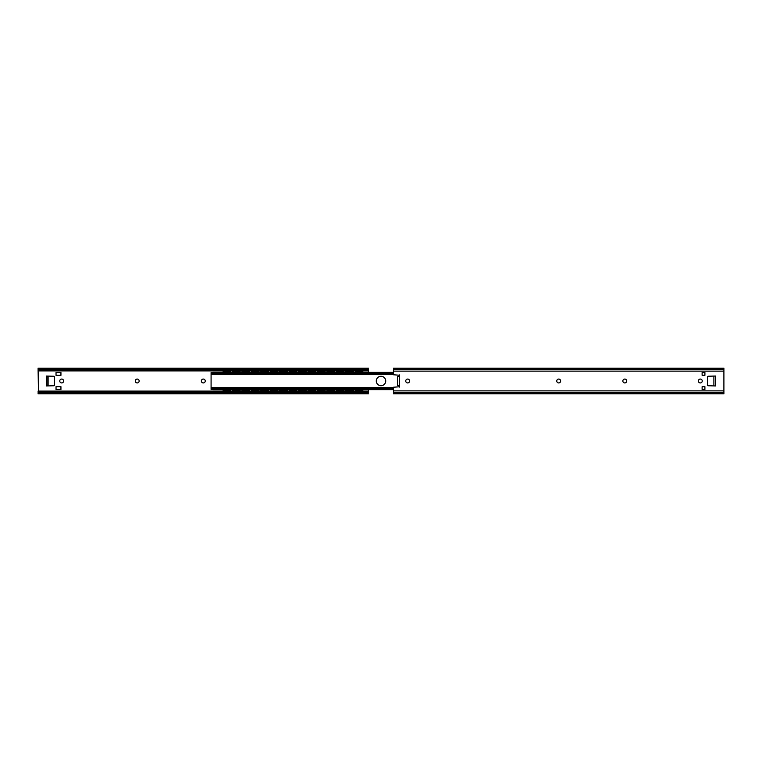 <?xml version="1.0" encoding="UTF-8"?>
<svg xmlns="http://www.w3.org/2000/svg" width="762" height="762" viewBox="0 0 762 762"><rect width="100%" height="100%" fill="white"/><g stroke="black" fill="none" stroke-linecap="round" stroke-linejoin="round"><path stroke-width="1.14" d="M135.284 381A1.934 1.934 0 0 1 137.217 379.066A1.934 1.934 0 0 1 139.151 381A1.934 1.934 0 0 1 137.217 382.934A1.934 1.934 0 0 1 135.284 381M201.359 381A1.934 1.934 0 0 1 203.292 379.066A1.934 1.934 0 0 1 205.235 381A1.934 1.934 0 0 1 203.292 382.934A1.934 1.934 0 0 1 201.359 381M59.76 381A1.934 1.934 0 0 1 61.703 379.066A1.934 1.934 0 0 1 63.637 381A1.934 1.934 0 0 1 61.703 382.934A1.934 1.934 0 0 1 59.76 381M56.036 386.667L60.941 386.667L60.941 389.496L56.036 389.496L56.036 386.667M56.036 375.333L60.941 375.333L60.941 372.504L56.036 372.504L56.036 375.333M46.93 376.257L46.93 376.819L48.111 376.819L48.111 376.257L46.453 376.057L48.111 376.257M48.111 385.181L46.93 385.181L46.93 385.743L48.111 385.743L48.111 376.819M48.111 385.743L46.93 385.743M46.93 385.181L46.93 376.819M46.453 376.057L53.883 376.247A0.562 0.562 0 0 1 54.435 376.809L54.435 385.191A0.562 0.562 0 0 1 53.883 385.753L46.444 385.953L46.444 376.047M368.494 372.37L368.103 368.627A1.886 0.943 180 0 1 367.427 368.903L366.608 369.16L366.608 370.056A1.886 0.943 0 0 0 368.103 369.694L368.494 369.389M38.1 392.782L38.1 393.84L38.491 393.373A1.886 0.943 0 0 1 39.167 393.097L39.986 392.84L39.986 391.944A1.886 0.943 180 0 0 38.491 392.306L38.1 370.427L225.209 370.427L38.1 370.427L38.1 369.389L38.491 369.694A1.886 0.943 0 0 0 39.986 370.056L366.608 370.056M368.494 392.611L368.103 392.306A1.886 0.943 180 0 0 366.608 391.944L366.608 392.84L367.427 393.097A1.886 0.943 0 0 1 368.103 393.373L368.494 389.63M39.986 391.944L366.608 391.944M39.986 370.056L39.986 369.16L39.167 368.903A1.886 0.943 180 0 1 38.491 368.627L38.1 368.227L38.1 369.389M38.1 392.611L38.1 393.773M38.1 391.573L234.648 391.573L38.1 391.573M238.02 391.573L253.527 391.573L238.02 391.573M256.899 391.573L262.966 391.573L256.899 391.573M266.338 391.573L281.845 391.573L266.338 391.573M285.217 391.573L291.284 391.573L285.217 391.573M294.656 391.573L300.723 391.573L294.656 391.573M304.095 391.573L310.172 391.573L304.095 391.573M313.544 391.573L319.611 391.573L313.544 391.573M322.983 391.573L329.051 391.573L322.983 391.573M332.423 391.573L357.368 391.573L332.423 391.573M360.74 391.573L368.494 391.573L360.74 391.573M228.581 370.427L244.088 370.427L228.581 370.427M247.46 370.427L262.966 370.427L247.46 370.427M266.338 370.427L281.845 370.427L266.338 370.427M285.217 370.427L291.284 370.427L285.217 370.427M294.656 370.427L300.723 370.427L294.656 370.427M304.095 370.427L310.172 370.427L304.095 370.427M313.544 370.427L319.611 370.427L313.544 370.427M322.983 370.427L338.49 370.427L322.983 370.427M341.862 370.427L347.929 370.427L341.862 370.427M351.301 370.427L357.368 370.427L351.301 370.427M360.74 370.427L368.494 370.427L360.74 370.427M38.1 368.227L38.1 369.246M357.388 372.304L357.645 371.618M357.197 371.77L356.559 371.656L357.188 371.656M360.693 372.304L360.464 371.618M360.912 371.656L361.54 371.656L360.902 371.77M356.216 371.656L355.273 371.656L355.273 371.084L362.826 371.084L362.826 371.656L356.216 371.656L356.216 371.084M347.967 372.304L348.205 371.618M347.758 371.77L347.12 371.656L347.748 371.656M351.272 372.304L351.015 371.618M351.473 371.656L352.101 371.656L351.463 371.77M346.777 371.656L345.834 371.656L345.834 371.084L353.387 371.084L353.387 371.656L346.777 371.656L346.777 371.084M338.528 372.304L338.766 371.618M338.318 371.77L336.394 371.666L336.394 371.084L343.948 371.084L343.948 371.656L336.394 371.656L336.394 372.37M342.319 372.475L341.576 371.618M342.033 371.656L342.662 371.656L342.024 371.77M329.07 372.304L329.327 371.618L329.089 372.304M328.879 371.77L328.241 371.656L328.879 371.666M332.394 372.304L332.137 371.618L332.375 372.304M332.584 371.666L333.213 371.666L332.584 371.77M327.898 371.656L326.955 371.656L326.955 371.084L334.508 371.084L334.508 371.656L327.898 371.656L327.898 371.084M319.63 372.304L319.888 371.618M319.44 371.77L318.802 371.656L319.43 371.656M323.402 372.466L322.697 371.618M323.555 372.37L323.774 371.666L323.145 371.77M318.459 371.656L317.516 371.656L317.516 371.084L325.069 371.084L325.069 371.656L318.459 371.656L318.459 371.084M310.191 372.304L310.448 371.618M310.001 371.77L309.362 371.656L309.991 371.656M313.496 372.304L313.258 371.618M313.715 371.656L314.344 371.656L313.706 371.77M309.02 371.656L308.077 371.656L308.077 371.084L315.63 371.084L315.63 371.656L309.02 371.656L309.02 371.084M300.304 372.466L301.009 371.618M300.561 371.77L299.923 371.656L300.552 371.656M304.076 372.304L303.819 371.618M304.276 371.656L304.905 371.656L304.267 371.77M299.58 371.656L298.637 371.656L298.637 371.084L306.191 371.084L306.191 371.656L299.58 371.656L299.58 371.084M290.865 372.466L291.57 371.618M291.122 371.77L289.198 371.666L289.198 371.084L296.751 371.084L296.751 371.656L289.198 371.656L289.198 372.37M295.113 372.475L294.38 371.618M294.837 371.656L295.466 371.656L294.827 371.77M281.892 372.304L282.13 371.618M281.683 371.77L281.045 371.656L281.683 371.666M285.178 372.304L284.94 371.618M285.388 371.666L286.017 371.666L285.388 371.77M280.702 371.656L279.759 371.656L279.759 371.084L287.312 371.084L287.312 371.656L280.702 371.656L280.702 371.084M272.434 372.304L272.691 371.618L272.434 372.304M272.244 371.77L271.605 371.656L272.234 371.656M275.758 372.304L276.235 372.475L275.949 371.77L276.206 372.466M276.358 372.37L276.577 371.666L275.949 371.77M271.262 371.656L270.32 371.656L270.32 371.084L277.873 371.084L277.873 371.656L271.262 371.656L271.262 371.084M262.995 372.304L263.252 371.618M262.804 371.77L262.166 371.656L262.795 371.656M266.3 372.304L266.062 371.618M266.519 371.656L267.148 371.656L266.51 371.77M261.823 371.656L260.88 371.656L260.88 371.084L268.434 371.084L268.434 371.656L261.823 371.656L261.823 371.084M253.555 372.304L253.803 371.618L253.575 372.304M253.365 371.77L252.727 371.656L253.355 371.656M256.88 372.304L256.623 371.618L256.88 372.304M257.08 371.656L257.708 371.656L257.07 371.77M252.384 371.656L251.441 371.656L251.441 371.084L258.994 371.084L258.994 371.656L252.384 371.656L252.384 371.084M244.135 372.304L244.364 371.618M243.926 371.77L243.288 371.666L243.916 371.656M247.44 372.304L247.183 371.618M247.631 371.656L248.269 371.656L247.631 371.77M242.945 371.656L242.002 371.656L242.002 371.084L249.555 371.084L249.555 371.656L242.945 371.656L242.945 371.084M234.677 372.304L234.925 371.618L234.686 372.304M234.486 371.77L233.839 371.656L234.477 371.656M237.992 372.304L238.477 372.475L238.192 371.77L238.449 372.466M238.192 371.656L238.83 371.656L238.192 371.77M233.505 371.656L232.562 371.656L232.562 371.084L240.116 371.084L240.116 371.656L233.505 371.656L233.505 371.084M356.911 389.525L357.645 390.382M357.188 390.344L356.559 390.344L357.197 390.23M360.693 389.696L360.464 390.382M360.902 390.23L362.826 390.334L362.826 390.916L355.273 390.916L355.273 390.344L362.826 390.344L362.836 389.63M347.948 389.696L348.205 390.382L347.967 389.696M347.748 390.344L347.12 390.344L347.758 390.23M351.272 389.696L351.015 390.382L351.272 389.696M351.463 390.23L353.387 390.334L353.387 390.916L345.834 390.916L345.834 390.344L353.387 390.344L353.387 389.63M338.509 389.696L338.766 390.382L338.528 389.696M336.394 389.63L336.394 390.344L338.318 390.23M341.833 389.696L341.576 390.382L341.833 389.696M342.024 390.23L343.948 390.334L343.948 390.916L336.394 390.916L336.394 390.344L343.948 390.344L343.948 389.63M328.622 389.534L329.327 390.382M328.879 390.334L328.251 390.334L328.879 390.23M332.375 389.696L332.137 390.382M332.584 390.23L334.508 390.334L334.508 390.916L326.955 390.916L326.955 390.344L334.508 390.344L334.508 389.63M319.63 389.696L319.888 390.382M319.43 390.344L318.802 390.344L319.44 390.23M322.936 389.696L322.697 390.382M323.145 390.23L325.069 390.334L325.069 390.916L317.516 390.916L317.516 390.344L325.069 390.344L325.069 389.63M310.191 389.696L310.448 390.382M309.991 390.344L309.362 390.344L310.001 390.23M313.963 389.534L313.258 390.382M313.706 390.23L315.63 390.334L315.63 390.916L308.077 390.916L308.077 390.344L315.63 390.344L315.63 389.63M300.771 389.696L301.009 390.382M300.552 390.344L299.923 390.344L300.561 390.23M304.076 389.696L303.819 390.382M304.267 390.23L306.191 390.334L306.191 390.916L298.637 390.916L298.637 390.344L306.191 390.344L306.191 389.63M291.332 389.696L291.57 390.382M289.198 389.63L289.198 390.344L291.122 390.23M294.637 389.696L294.38 390.382M294.827 390.23L296.751 390.334L296.751 390.916L289.198 390.916L289.198 390.344L296.751 390.344L296.751 389.63M281.388 389.525L282.13 390.382M281.683 390.334L281.054 390.334L281.683 390.23M285.645 389.534L284.94 390.382M285.388 390.23L287.312 390.334L287.312 390.916L279.759 390.916L279.759 390.344L287.312 390.344L287.312 389.63M272.434 389.696L271.948 389.525L272.244 390.23L271.948 389.525M272.234 390.344L271.605 390.344L272.244 390.23M275.758 389.696L275.949 390.23L276.206 389.534M275.949 390.23L277.873 390.334L277.873 390.916L270.32 390.916L270.32 390.344L277.873 390.344L277.873 389.63M262.995 389.696L263.252 390.382M262.795 390.344L262.166 390.344L262.804 390.23M266.767 389.534L266.062 390.382M266.51 390.23L268.434 390.334L268.434 390.916L260.88 390.916L260.88 390.344L268.434 390.344L268.434 389.63M253.575 389.696L253.803 390.382M253.355 390.344L252.727 390.344L253.365 390.23M256.88 389.696L256.623 390.382M257.07 390.23L258.994 390.334L258.994 390.916L251.441 390.916L251.441 390.344L258.994 390.344L258.994 389.63M244.116 389.696L244.364 390.382L244.135 389.696M243.916 390.344L243.288 390.344L243.926 390.23M247.44 389.696L247.183 390.382L247.44 389.696M247.631 390.23L249.555 390.334L249.555 390.916L242.002 390.916L242.002 390.344L249.555 390.344L249.555 389.63M234.686 389.696L234.925 390.382M234.477 390.344L233.848 390.344L234.486 390.23M237.982 389.696L237.744 390.382M238.192 390.23L240.116 390.334L240.116 390.916L232.562 390.916L232.562 390.344L240.116 390.344L240.116 389.63M332.994 389.63L333.213 390.334L332.584 390.334M285.798 389.63L286.017 390.334L285.388 390.334M225.238 372.304L225.485 371.618M225.038 371.77L224.399 371.656L225.038 371.656M229.01 372.466L228.305 371.618M229.162 372.37L229.381 371.666L228.752 371.77M224.066 371.656L223.123 371.656L223.123 371.084L230.667 371.084L230.667 371.656L224.066 371.656L224.066 371.084M228.419 390.344L229.038 389.525L228.305 390.344L225.447 390.344L224.752 389.525M228.552 389.696L228.305 390.344L229.01 389.534M228.752 390.23L230.667 390.334L230.667 390.916L223.123 390.916L223.123 390.344L230.667 390.344L230.676 389.63M361.321 372.37L361.531 371.666L362.826 371.656L362.836 372.37M355.273 389.63L355.273 390.344L356.559 390.344L356.787 389.63M351.882 372.37L352.092 371.666L353.387 371.656L353.387 372.37M345.834 389.63L345.834 390.344L347.12 390.344L347.348 389.63M342.433 372.37L342.652 371.666L343.948 371.656L343.948 372.37M332.994 372.37L333.213 371.666L334.508 371.656L334.508 372.37M326.955 389.63L326.955 390.344L328.241 390.344L328.47 389.63M323.155 371.656L325.069 371.656L325.069 372.37M317.516 389.63L317.516 390.344L318.802 390.344L319.03 389.63M314.115 372.37L314.335 371.666L315.63 371.656L315.63 372.37M308.077 389.63L308.077 390.344L309.362 390.344L309.591 389.63M304.676 372.37L304.895 371.666L306.191 371.656L306.191 372.37M298.637 389.63L298.637 390.344L299.923 390.344L300.152 389.63M295.237 372.37L295.456 371.666L296.751 371.656L296.751 372.37M285.798 372.37L286.017 371.666L287.312 371.656L287.312 372.37M279.759 389.63L279.759 390.344L281.045 390.344L281.273 389.63M275.958 371.656L277.873 371.656L277.873 372.37M270.32 389.63L270.32 390.344L271.605 390.344L271.834 389.63M266.919 372.37L267.138 371.666L268.434 371.656L268.434 372.37M260.88 389.63L260.88 390.344L262.166 390.344L262.395 389.63M257.48 372.37L257.699 371.666L258.994 371.656L258.994 372.37M251.431 389.63L251.441 390.344L252.727 390.344L252.946 389.63M248.041 372.37L248.26 371.666L249.555 371.656L249.555 372.37M241.992 389.63L242.002 390.344L243.297 390.334M238.601 372.37L238.82 371.666L240.116 371.656L240.116 372.37M232.553 389.63L232.562 390.344L233.848 390.344L234.067 389.63M224.628 372.37L224.409 371.666L223.123 371.666L223.114 372.37M228.752 371.656L230.667 371.656L230.676 372.37M223.114 389.63L223.123 390.344L224.409 390.344L224.628 389.63M356.787 372.37L356.568 371.666L355.273 371.666L355.273 372.37M347.348 372.37L347.129 371.666L345.834 371.666L345.834 372.37M328.47 372.37L328.251 371.666L326.955 371.666L326.955 372.37M319.03 372.37L318.811 371.666L317.516 371.666L317.516 372.37M309.591 372.37L309.372 371.666L308.077 371.666L308.077 372.37M300.152 372.37L299.933 371.666L298.637 371.666L298.637 372.37M281.273 372.37L281.054 371.666L279.759 371.666L279.759 372.37M271.834 372.37L271.615 371.666L270.32 371.666L270.32 372.37M262.395 372.37L262.176 371.666L260.88 371.666L260.88 372.37M252.946 372.37L252.736 371.666L251.441 371.666L251.431 372.37M243.297 371.666L242.002 371.666L241.992 372.37M234.067 372.37L233.848 371.666L232.562 371.666L232.553 372.37M216.98 389.63L214.627 389.63M216.98 372.37L214.627 372.37M385.724 381A4.724 4.724 0 0 1 378.638 385.086A4.724 4.724 0 0 1 378.638 376.914A4.724 4.724 0 0 1 385.724 381M211.084 387.848L211.084 374.152M212.969 373.056L212.969 372.37L211.084 372.761L211.084 374.342L212.969 373.056L393.506 373.056M212.969 372.37L393.506 372.37M212.969 389.63L212.969 388.944L211.084 387.801L211.084 388.858L212.969 389.63L393.506 389.63M211.084 387.801L211.093 388.839M211.093 373.161L211.084 374.199M211.617 372.761L212.141 372.513M212.141 389.487L211.617 389.239M399.174 385.382L399.174 387.191M399.174 374.809L399.174 376.618M626.716 381A1.934 1.934 0 0 1 624.783 382.934A1.934 1.934 0 0 1 622.849 381A1.934 1.934 0 0 1 624.783 379.066A1.934 1.934 0 0 1 626.716 381M560.642 381A1.934 1.934 0 0 1 558.708 382.934A1.934 1.934 0 0 1 556.765 381A1.934 1.934 0 0 1 558.708 379.066A1.934 1.934 0 0 1 560.642 381M409.604 381A1.934 1.934 0 0 1 407.67 382.934A1.934 1.934 0 0 1 405.736 381A1.934 1.934 0 0 1 407.67 379.066A1.934 1.934 0 0 1 409.604 381M702.24 381A1.934 1.934 0 0 1 700.297 382.934A1.934 1.934 0 0 1 698.363 381A1.934 1.934 0 0 1 700.297 379.066A1.934 1.934 0 0 1 702.24 381M704.907 386.667L704.907 389.496L702.116 389.496L702.116 386.667L704.907 386.667M702.116 375.333L702.116 372.504L704.907 372.504L704.907 375.333L702.116 375.333M715.547 376.057L713.889 376.066L715.556 376.047L715.547 385.943L713.889 385.934L713.889 376.066L708.117 376.247A0.562 0.562 0 0 0 707.565 376.809L707.565 385.191A0.562 0.562 0 0 0 708.117 385.753L715.556 385.953M393.506 368.227L393.506 374.771L399.459 375.237L399.459 386.763L393.506 387.229L393.506 393.84L723.9 393.84L723.9 392.782L393.506 392.754L723.9 392.782L723.9 390.868L393.506 390.868M723.9 368.227L723.9 390.868M398.983 385.343L397.516 385.343L397.516 376.657L398.983 376.657M397.516 376.657L397.516 377.333M397.516 384.667L397.516 385.343M723.9 369.218L393.506 369.246L723.9 369.218M38.1 370.904L225.047 370.904M228.743 370.904L243.926 370.904M247.621 370.904L262.804 370.904M266.5 370.904L281.683 370.904M285.388 370.904L291.122 370.904M294.827 370.904L300.561 370.904M304.267 370.904L310.001 370.904M313.706 370.904L319.44 370.904M323.145 370.904L338.318 370.904M342.024 370.904L347.767 370.904M351.463 370.904L357.207 370.904M360.902 370.904L368.494 370.904M38.1 391.097L234.486 391.097M238.182 391.097L253.365 391.097M257.061 391.097L262.804 391.097M266.5 391.097L281.683 391.097M285.388 391.097L291.122 391.097M294.827 391.097L300.561 391.097M304.267 391.097L310.001 391.097M313.706 391.097L319.44 391.097M323.145 391.097L328.879 391.097M332.584 391.097L357.207 391.097M360.902 391.097L368.494 391.097M38.491 393.373L368.103 393.373M39.167 393.097L367.427 393.097M39.986 392.84L366.608 392.84M38.1 369.951L39.129 369.951M367.465 369.951L368.494 369.951M39.986 369.16L366.608 369.16M39.167 368.903L367.427 368.903M38.1 392.049L39.129 392.049M367.465 392.049L368.494 392.049M38.491 368.627L368.103 368.627M338.309 371.656L337.68 371.656L337.909 372.37M291.113 371.656L290.484 371.656L290.713 372.37M338.309 390.344L337.68 390.344L337.909 389.63M291.113 390.344L290.484 390.344L290.713 389.63M360.912 390.344L361.54 390.344L361.321 389.63M351.473 390.344L352.101 390.344L351.882 389.63M342.033 390.344L342.662 390.344L342.433 389.63M323.155 390.344L323.783 390.344L323.555 389.63M313.715 390.344L314.344 390.344L314.115 389.63M304.276 390.344L304.905 390.344L304.676 389.63M294.837 390.344L295.466 390.344L295.237 389.63M275.958 390.344L276.587 390.344L276.358 389.63M266.519 390.344L267.148 390.344L266.919 389.63M257.08 390.344L257.708 390.344L257.48 389.63M247.631 390.344L248.269 390.344L248.041 389.63M238.192 390.344L238.83 390.344L238.601 389.63M228.752 390.334L229.381 390.334L229.162 389.63M361.883 371.656L361.883 371.084M361.883 390.344L361.883 390.916M356.216 390.344L356.216 390.916M352.444 371.656L352.444 371.084M352.444 390.344L352.444 390.916M346.777 390.344L346.777 390.916M337.337 371.656L337.337 371.084M343.005 371.656L343.005 371.084M343.005 390.344L343.005 390.916M337.337 390.344L337.337 390.916M333.565 371.656L333.565 371.084M333.565 390.344L333.565 390.916M327.898 390.344L327.898 390.916M324.126 371.656L324.126 371.084M324.126 390.344L324.126 390.916M318.459 390.344L318.459 390.916M314.687 371.656L314.687 371.084M314.687 390.344L314.687 390.916M309.02 390.344L309.02 390.916M305.248 371.656L305.248 371.084M305.248 390.344L305.248 390.916M299.58 390.344L299.58 390.916M290.141 371.656L290.141 371.084M295.808 371.656L295.808 371.084M295.808 390.344L295.808 390.916M290.141 390.344L290.141 390.916M286.369 371.656L286.369 371.084M286.369 390.344L286.369 390.916M280.702 390.344L280.702 390.916M276.93 371.656L276.93 371.084M276.93 390.344L276.93 390.916M271.262 390.344L271.262 390.916M267.491 371.656L267.491 371.084M267.491 390.344L267.491 390.916M261.823 390.344L261.823 390.916M258.051 371.656L258.051 371.084M258.051 390.344L258.051 390.916M252.384 390.344L252.384 390.916M248.602 371.656L248.602 371.084M248.602 390.344L248.602 390.916M242.945 390.344L242.945 390.916M239.163 371.656L239.163 371.084M239.163 390.344L239.163 390.916M233.505 390.344L233.505 390.916M229.724 371.656L229.724 371.084M229.724 390.344L229.724 390.916M224.066 390.344L224.066 390.916M244.364 390.334L247.183 390.334M272.691 390.334L275.501 390.334M338.766 390.334L341.576 390.334M348.205 390.334L351.015 390.334M234.925 371.666L237.744 371.666M253.803 371.666L256.623 371.666M272.691 371.666L275.501 371.666M329.327 371.666L332.137 371.666M212.369 373.19L393.506 373.19M212.969 388.944L393.506 388.944M212.369 388.81L393.506 388.81M723.9 371.132L393.506 371.132M38.1 393.84L368.494 393.84M38.1 368.16L368.494 368.16M357.111 371.494L356.559 371.084M360.998 371.494L361.54 371.084M351.253 372.304L351.72 372.466L351.253 372.304A1.886 1.886 0 0 1 351.158 372.37M347.672 371.494L347.12 371.084M351.558 371.494L352.101 371.084M338.233 371.494L337.68 371.084M342.119 371.494L342.662 371.084M328.793 371.494L328.241 371.084M332.68 371.494L333.223 371.084M319.354 371.494L318.802 371.084M323.231 371.494L323.783 371.084M309.743 372.466L310.21 372.304A1.886 1.886 0 0 0 310.315 372.37M309.915 371.494L309.362 371.084M313.792 371.494L314.344 371.084M304.057 372.304L304.524 372.466L304.057 372.304A1.886 1.886 0 0 1 303.952 372.37M300.476 371.494L299.923 371.084M304.352 371.494L304.905 371.084M291.036 371.494L290.484 371.084M294.913 371.494L295.466 371.084M281.588 371.494L281.045 371.084M285.474 371.494L286.026 371.084M272.148 371.494L271.605 371.084M276.035 371.494L276.587 371.084M262.547 372.466L263.014 372.304A1.886 1.886 0 0 0 263.109 372.37M262.709 371.494L262.166 371.084M266.595 371.494L267.148 371.084M253.27 371.494L252.727 371.084M257.156 371.494L257.708 371.084M243.507 372.37L243.288 371.666M243.83 371.494L243.288 371.084M247.717 371.494L248.269 371.084M234.391 371.494L233.839 371.084M238.277 371.494L238.83 371.084M351.253 389.696L351.72 389.534L351.253 389.696A1.886 1.886 0 0 0 351.158 389.63M310.21 389.696L309.743 389.534L310.21 389.696A1.886 1.886 0 0 1 310.315 389.63M304.057 389.696L304.524 389.534L304.057 389.696A1.886 1.886 0 0 0 303.952 389.63M263.014 389.696L262.547 389.534L263.014 389.696A1.886 1.886 0 0 1 263.109 389.63M243.507 389.63L243.288 390.344M357.111 390.506L356.559 390.916M347.672 390.506L347.12 390.916M338.233 390.506L337.68 390.916M328.793 390.506L328.241 390.916M319.354 390.506L318.802 390.916M309.915 390.506L309.362 390.916M300.476 390.506L299.923 390.916M291.036 390.506L290.484 390.916M281.588 390.506L281.045 390.916M272.148 390.506L271.605 390.916M262.709 390.506L262.166 390.916M253.27 390.506L252.727 390.916M243.83 390.506L243.288 390.916M234.391 390.506L233.839 390.916M360.998 390.506L361.54 390.916M351.558 390.506L352.101 390.916M342.119 390.506L342.662 390.916M332.68 390.506L333.223 390.916M323.231 390.506L323.783 390.916M313.792 390.506L314.344 390.916M304.352 390.506L304.905 390.916M294.913 390.506L295.466 390.916M285.474 390.506L286.026 390.916M276.035 390.506L276.587 390.916M266.595 390.506L267.148 390.916M257.156 390.506L257.708 390.916M247.717 390.506L248.269 390.916M238.277 390.506L238.83 390.916M224.952 371.494L224.399 371.084M228.838 371.494L229.391 371.084M224.952 390.506L224.399 390.916M228.838 390.506L229.391 390.916M225.019 390.916A1.886 1.886 0 0 0 225.457 391.944M228.343 391.944A1.886 1.886 0 0 0 228.771 390.916M211.084 374.342L393.506 374.342M211.084 387.658L393.506 387.658M211.084 372.504L212.15 372.504M211.084 389.496L212.15 389.496M723.9 368.16L393.506 368.16M225.457 370.056A1.886 1.886 0 0 0 225.019 371.084M228.771 371.084A1.886 1.886 0 0 0 228.343 370.056M234.458 390.916A1.886 1.886 0 0 0 234.896 391.944M237.782 391.944A1.886 1.886 0 0 0 238.211 390.916M234.896 370.056A1.886 1.886 0 0 0 234.458 371.084M238.211 371.084A1.886 1.886 0 0 0 237.782 370.056M243.897 390.916A1.886 1.886 0 0 0 244.335 391.944M247.221 391.944A1.886 1.886 0 0 0 247.65 390.916M244.335 370.056A1.886 1.886 0 0 0 243.897 371.084M247.65 371.084A1.886 1.886 0 0 0 247.221 370.056M253.336 390.916A1.886 1.886 0 0 0 253.775 391.944M256.661 391.944A1.886 1.886 0 0 0 257.089 390.916M253.775 370.056A1.886 1.886 0 0 0 253.336 371.084M257.089 371.084A1.886 1.886 0 0 0 256.661 370.056M262.776 390.916A1.886 1.886 0 0 0 263.214 391.944M266.1 391.944A1.886 1.886 0 0 0 266.529 390.916M263.214 370.056A1.886 1.886 0 0 0 262.776 371.084M266.529 371.084A1.886 1.886 0 0 0 266.1 370.056M272.215 390.916A1.886 1.886 0 0 0 272.653 391.944M275.539 391.944A1.886 1.886 0 0 0 275.977 390.916M272.653 370.056A1.886 1.886 0 0 0 272.215 371.084M275.977 371.084A1.886 1.886 0 0 0 275.539 370.056M281.654 390.916A1.886 1.886 0 0 0 282.092 391.944M284.978 391.944A1.886 1.886 0 0 0 285.417 390.916M282.092 370.056A1.886 1.886 0 0 0 281.654 371.084M285.417 371.084A1.886 1.886 0 0 0 284.978 370.056M291.094 390.916A1.886 1.886 0 0 0 291.532 391.944M294.418 391.944A1.886 1.886 0 0 0 294.856 390.916M291.532 370.056A1.886 1.886 0 0 0 291.094 371.084M294.856 371.084A1.886 1.886 0 0 0 294.418 370.056M300.533 390.916A1.886 1.886 0 0 0 300.971 391.944M303.857 391.944A1.886 1.886 0 0 0 304.295 390.916M300.971 370.056A1.886 1.886 0 0 0 300.533 371.084M304.295 371.084A1.886 1.886 0 0 0 303.857 370.056M309.972 390.916A1.886 1.886 0 0 0 310.41 391.944M313.296 391.944A1.886 1.886 0 0 0 313.734 390.916M310.41 370.056A1.886 1.886 0 0 0 309.972 371.084M313.734 371.084A1.886 1.886 0 0 0 313.296 370.056M319.411 390.916A1.886 1.886 0 0 0 319.85 391.944M322.736 391.944A1.886 1.886 0 0 0 323.174 390.916M319.85 370.056A1.886 1.886 0 0 0 319.411 371.084M323.174 371.084A1.886 1.886 0 0 0 322.736 370.056M328.851 390.916A1.886 1.886 0 0 0 329.289 391.944M332.175 391.944A1.886 1.886 0 0 0 332.613 390.916M329.289 370.056A1.886 1.886 0 0 0 328.851 371.084M332.613 371.084A1.886 1.886 0 0 0 332.175 370.056M338.29 390.916A1.886 1.886 0 0 0 338.728 391.944M341.614 391.944A1.886 1.886 0 0 0 342.052 390.916M338.728 370.056A1.886 1.886 0 0 0 338.29 371.084M342.052 371.084A1.886 1.886 0 0 0 341.614 370.056M347.739 390.916A1.886 1.886 0 0 0 348.167 391.944M351.053 391.944A1.886 1.886 0 0 0 351.492 390.916M348.167 370.056A1.886 1.886 0 0 0 347.739 371.084M351.492 371.084A1.886 1.886 0 0 0 351.053 370.056M357.178 390.916A1.886 1.886 0 0 0 357.607 391.944M360.493 391.944A1.886 1.886 0 0 0 360.931 390.916M357.607 370.056A1.886 1.886 0 0 0 357.178 371.084M360.931 371.084A1.886 1.886 0 0 0 360.493 370.056"/></g></svg>
